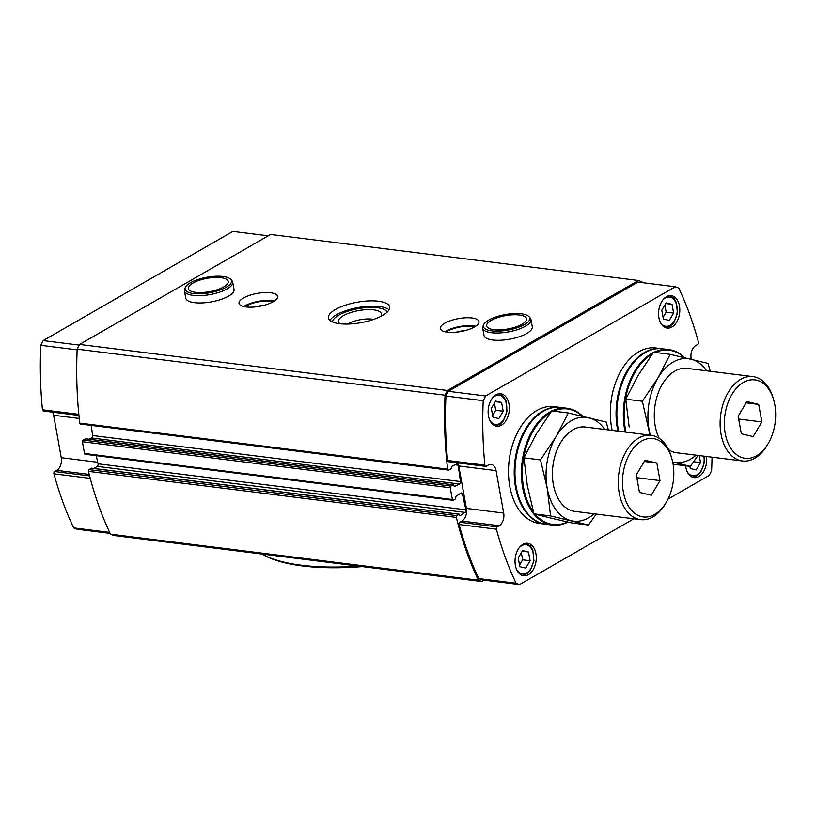 <?xml version="1.0" encoding="UTF-8"?>
<svg xmlns="http://www.w3.org/2000/svg" width="816" height="816" viewBox="0 0 816 816"><rect width="100%" height="100%" fill="white"/><g stroke="black" fill="none" stroke-linecap="round" stroke-linejoin="round"><path stroke-width="1.22" d="M652.29 354.022A58.283 37.465 97.1 0 0 625.413 429.145A58.283 37.465 97.1 0 0 626.015 432.123M684.175 357.52A58.283 37.465 97.1 0 0 655.34 352.471M550.341 412.804A58.201 37.414 97.1 0 0 523.607 487.774A58.201 37.414 97.1 0 0 533.511 512.132M535.123 514.162A58.201 37.414 97.1 0 0 567.467 521.965M582.185 416.14A58.201 37.414 97.1 0 0 553.615 411.131M642.325 282.632A309.009 198.625 97.1 0 0 641.947 281.836L638.469 280.49L447.433 390.487L445.046 395.209A309.009 198.625 97.1 0 0 447.647 469.159A1.306 0.836 97.1 0 0 448.657 470.026L451.126 468.812L451.391 467.527A0.979 0.632 97.1 0 1 451.88 466.293L456.664 463.937A1.958 1.265 97.1 0 1 457.174 463.845A1.958 1.265 97.1 0 1 458.174 465.181L454.961 464.773M445.046 395.209L77.183 349.166A309.009 198.625 97.1 0 0 79.784 423.116A1.306 0.836 97.1 0 0 80.468 424.045L448.321 470.087M458.174 465.181L460.499 481.562A1.958 1.265 97.1 0 1 459.51 484.031L454.726 486.377A0.979 0.632 97.1 0 1 453.971 485.755L453.574 484.847L450.932 486.091A1.306 0.836 97.1 0 0 450.279 487.774A309.009 198.625 97.1 0 0 452.401 499.535A1.306 0.836 97.1 0 0 453.472 500.218L455.603 498.811L455.777 497.505A0.979 0.632 97.1 0 1 456.185 496.22L460.836 493.139A1.958 1.265 97.1 0 1 461.479 492.966A1.958 1.265 97.1 0 1 462.448 494.108L459.857 493.782M450.932 486.091L83.079 440.048A1.306 0.836 97.1 0 0 82.426 441.731A309.009 198.625 97.1 0 0 84.538 453.492A1.306 0.836 97.1 0 0 85.19 454.288L453.053 500.33M691.305 359.213L691.142 358.295A9.812 6.304 97.1 0 1 695.671 345.647L697.731 344.464A1.632 1.051 97.1 0 0 698.445 342.179A305.082 196.105 97.1 0 0 678.769 288.109L675.291 286.763L485.612 395.974L483.225 400.697A305.082 196.105 97.1 0 0 484.877 465.161A1.632 1.051 97.1 0 0 485.724 466.364A1.632 1.051 97.1 0 0 486.203 466.262L488.264 465.069A9.812 6.304 97.1 0 1 491.12 464.437A9.812 6.304 97.1 0 1 496.057 470.628L503.696 513.08A9.812 6.304 97.1 0 1 499.178 525.728L461.887 521.067L459.826 522.25A1.632 1.051 97.1 0 0 459.112 524.525A305.082 196.105 97.1 0 0 478.788 578.605L482.266 579.952L519.557 584.613L633.869 518.792M461.887 521.067A9.812 6.304 97.1 0 0 466.415 508.419L458.776 465.956A9.812 6.304 97.1 0 0 457.745 462.866M675.291 286.763L638 282.091L448.331 391.313L445.944 396.035A305.082 196.105 97.1 0 0 447.596 460.489A1.632 1.051 97.1 0 0 448.443 461.703L485.724 466.364M484.184 580.186L481.807 581.553L478.329 580.207A309.009 198.625 97.1 0 1 456.328 517.405A1.306 0.836 97.1 0 1 456.868 515.651L459.204 514.182L459.632 515.008A0.979 0.632 97.1 0 0 460.428 515.498L465.079 512.417A1.958 1.265 97.1 0 0 465.905 509.837L462.448 494.108M456.868 515.651L89.005 469.608A1.306 0.836 97.1 0 0 88.465 471.373A309.009 198.625 97.1 0 0 110.466 534.164L113.944 535.51L481.807 581.553M89.005 469.608L91.535 468.251M94.044 468.476L97.226 466.375A1.958 1.265 97.1 0 0 98.042 463.794L96.257 455.675M83.079 440.048L85.874 438.875M89.117 439.232L91.647 437.988A1.958 1.265 97.1 0 0 92.636 435.52L91.198 425.391M638.469 280.49L270.606 234.447L79.57 344.444L77.183 349.166M444.771 323.197A19.615 6.569 -10.2 0 0 440.375 328.542A19.615 6.569 -10.2 0 0 460.846 331.531A19.615 6.569 -10.2 0 0 478.992 321.596A19.615 6.569 -10.2 0 0 465.681 317.781A19.615 6.569 -10.2 0 0 444.771 323.197M243.443 298.003A19.615 6.569 -10.2 0 0 239.047 303.348A19.615 6.569 -10.2 0 0 259.519 306.326A19.615 6.569 -10.2 0 0 277.664 296.392A19.615 6.569 -10.2 0 0 264.353 292.587A19.615 6.569 -10.2 0 0 243.443 298.003M483.572 324.829L482.919 326.451A24.521 8.211 -10.2 0 0 482.705 328.195L484.01 335.478A24.521 8.211 -10.2 0 0 509.602 339.211A24.521 8.211 -10.2 0 0 532.287 326.788L530.981 319.515A24.521 8.211 -10.2 0 0 530.165 317.944L528.992 316.659A23.582 7.895 -10.2 0 0 505.175 314.578A23.582 7.895 -10.2 0 0 483.572 324.829A23.582 7.895 -10.2 0 0 491.762 330.868A23.582 7.895 -10.2 0 0 519.18 327.053A23.582 7.895 -10.2 0 0 528.992 316.659M185.303 287.507L184.651 289.119A24.521 8.211 -10.2 0 0 184.436 290.863L185.752 298.146A24.521 8.211 -10.2 0 0 211.344 301.879A24.521 8.211 -10.2 0 0 234.029 289.456L232.713 282.183A24.521 8.211 -10.2 0 0 231.907 280.612L230.734 279.327A23.582 7.895 -10.2 0 0 206.907 277.246A23.582 7.895 -10.2 0 0 185.303 287.507A23.582 7.895 -10.2 0 0 193.494 293.536A23.582 7.895 -10.2 0 0 220.922 289.721A23.582 7.895 -10.2 0 0 230.734 279.327M335.407 309.509A31.069 10.394 -10.2 0 0 328.45 317.965A31.069 10.394 -10.2 0 0 360.856 322.697A31.069 10.394 -10.2 0 0 389.589 306.969A31.069 10.394 -10.2 0 0 368.516 300.931A31.069 10.394 -10.2 0 0 335.407 309.509M447.433 390.487L79.57 344.444M478.329 580.207L110.466 534.164M79.234 345.117L43.187 340.598L232.866 231.387L268.24 235.814M43.187 340.598L40.8 345.321L77.153 349.87M40.8 345.321A305.082 196.105 97.1 0 0 42.452 409.785A1.632 1.051 97.1 0 0 43.299 410.989L78.948 415.456M109.64 532.399L73.654 527.891A305.082 196.105 97.1 0 1 53.968 473.821A1.632 1.051 97.1 0 1 54.692 471.536L56.753 470.353A9.812 6.304 97.1 0 0 61.271 457.705L53.632 415.252A9.812 6.304 97.1 0 0 52.601 412.151M73.654 527.891L77.132 529.237L110.089 533.368M485.612 395.974L448.331 391.313M483.225 400.697L445.944 396.035M499.178 525.728L497.117 526.912A1.632 1.051 97.1 0 0 496.393 529.186A305.082 196.105 97.1 0 0 516.079 583.267L478.788 578.605M516.079 583.267L519.557 584.613M667.978 499.147L709.226 475.402L711.613 470.679A305.082 196.105 97.1 0 0 712.021 457.174M621.027 370.77A58.528 37.628 97.1 0 0 620.976 370.852A58.528 37.628 97.1 0 0 611.592 427.533A58.528 37.628 97.1 0 0 612.163 430.389A58.854 37.832 97.1 0 1 611.633 427.676A58.854 37.832 97.1 0 1 621.068 370.678A58.854 37.832 97.1 0 1 655.911 347.993L661.623 348.707A58.854 37.832 97.1 0 0 617.345 428.39A58.854 37.832 97.1 0 0 617.885 431.103M519.17 429.41A58.528 37.628 97.1 0 0 519.119 429.502A58.528 37.628 97.1 0 0 509.735 486.173A58.528 37.628 97.1 0 0 511.214 492.68A58.528 37.628 97.1 0 0 511.234 492.782M685.613 465.793A16.351 10.506 97.1 0 0 685.828 467.282A16.351 10.506 97.1 0 0 694.059 477.595A16.351 10.506 97.1 0 0 706.523 456.481M515.386 565.427A16.351 10.506 97.1 0 0 523.617 575.739A16.351 10.506 97.1 0 0 536.081 560.827A16.351 10.506 97.1 0 0 527.677 543.293A16.351 10.506 97.1 0 0 515.386 565.427M658.92 317.771A16.351 10.506 97.1 0 0 667.162 328.083A16.351 10.506 97.1 0 0 679.616 313.16A16.351 10.506 97.1 0 0 671.221 295.637A16.351 10.506 97.1 0 0 658.92 317.771M488.478 415.915A16.351 10.506 97.1 0 0 496.72 426.227A16.351 10.506 97.1 0 0 509.174 411.305A16.351 10.506 97.1 0 0 500.779 393.781A16.351 10.506 97.1 0 0 488.478 415.915M262.058 554.044L262.446 554.288A147.472 49.348 -10.2 0 0 362.345 566.6M262.089 554.054A148.787 49.786 -10.2 0 0 358.499 566.12M338.844 315.129A27.795 9.302 -10.2 0 0 332.571 321.994A27.795 9.302 -10.2 0 1 358.326 308.621A27.795 9.302 -10.2 0 1 387.131 312.181A27.795 9.302 -10.2 0 0 367.486 307.51A27.795 9.302 -10.2 0 0 338.844 315.129M389.028 309.805A31.069 10.394 -10.2 0 0 365.578 306.52A31.069 10.394 -10.2 0 0 336.365 314.823A31.069 10.394 -10.2 0 0 329.97 320.433M503.176 411.233L501.605 402.482L495.679 401.064L491.334 408.398L492.915 417.149L498.831 418.567L503.176 411.233L495.72 410.305L494.435 403.165M673.618 313.089L672.047 304.337L666.121 302.92L661.776 310.253L663.357 319.005L669.273 320.423L673.618 313.089L666.162 312.161L664.877 305.021M530.084 560.755L528.503 551.993L522.587 550.576L518.242 557.909L519.812 566.661L525.739 568.089L530.084 560.755L522.628 559.817L521.342 552.677M689.857 466.324L690.254 468.517L696.181 469.945L700.526 462.611L699.261 455.573M522.209 551.208L528.503 551.993M519.527 565.049L522.628 559.817M693.692 461.754L700.526 462.611M689.969 466.905L690.275 466.385M495.302 401.696L501.605 402.482M492.619 415.538L495.72 410.305M665.744 303.552L672.047 304.337M663.061 317.393L666.162 312.161M560.143 407.408A58.854 37.832 97.1 0 0 559.766 407.357L554.054 406.643A58.854 37.832 97.1 0 0 519.221 429.328A58.854 37.832 97.1 0 0 509.776 486.326A58.854 37.832 97.1 0 0 511.265 492.874A58.854 37.832 97.1 0 0 539.427 523.444L545.149 524.158A58.854 37.832 97.1 0 0 545.527 524.209M559.766 407.357A58.854 37.832 97.1 0 0 515.498 487.04A58.854 37.832 97.1 0 0 545.149 524.158M543.864 410.989A58.528 37.628 97.1 0 0 515.947 486.958A58.528 37.628 97.1 0 0 530.635 516.722M525.586 430.307A58.201 37.414 97.1 0 0 525.484 430.471A58.201 37.414 97.1 0 0 516.151 486.836A58.201 37.414 97.1 0 0 517.619 493.313A58.201 37.414 97.1 0 0 517.681 493.496M646.711 351.829A58.528 37.628 97.1 0 0 617.804 428.308A58.528 37.628 97.1 0 0 618.375 431.164M627.463 371.668A58.16 37.383 97.1 0 0 627.361 371.851A58.16 37.383 97.1 0 0 618.038 428.176A58.16 37.383 97.1 0 0 618.64 431.205M582.736 416.262A58.854 37.832 97.1 0 0 566.977 408.255L560.51 407.449A58.854 37.832 97.1 0 0 525.677 430.144A58.854 37.832 97.1 0 0 516.242 487.132A58.854 37.832 97.1 0 0 517.732 493.68A58.854 37.832 97.1 0 0 545.894 524.26L552.361 525.065A58.854 37.832 97.1 0 0 567.967 522.077M551.545 411.162A58.854 37.832 97.1 0 0 522.699 487.948A58.854 37.832 97.1 0 0 552.361 525.065M566.977 408.255A58.854 37.832 97.1 0 0 551.993 410.927M684.655 357.632A58.854 37.832 97.1 0 0 668.885 349.615L662.398 348.799A58.854 37.832 97.1 0 0 627.565 371.494A58.854 37.832 97.1 0 0 618.13 428.492A58.854 37.832 97.1 0 0 618.661 431.205M653.351 352.563A58.854 37.832 97.1 0 0 624.617 429.308A58.854 37.832 97.1 0 0 625.158 432.021M668.885 349.615A58.854 37.832 97.1 0 0 653.912 352.288M551.3 518.201L571.894 522.964L588.479 525.035L550.586 515.936L534.001 513.866L551.3 518.201M550.586 515.936L547.189 488.131L540.498 459.908L556.063 436.652L568.313 412.978L551.728 410.897L536.173 434.163L523.913 457.837L527.309 485.642L534.001 513.866M596.221 514.08L588.479 525.035M540.498 459.908L523.913 457.837M568.313 412.978L606.217 422.076L608.359 429.92M604.778 429.471A52.316 33.629 97.1 0 0 588.917 417.731A52.316 33.629 97.1 0 0 556.063 436.652A52.316 33.629 97.1 0 0 547.189 488.131A52.316 33.629 97.1 0 0 571.18 520.69A52.316 33.629 97.1 0 0 594.221 513.825M671.956 459.061L671.486 457.348A42.514 27.326 97.1 0 0 651.148 435.265L585.327 427.033A42.514 27.326 97.1 0 0 553.35 484.582A42.514 27.326 97.1 0 0 574.77 511.387L640.58 519.629A42.514 27.326 97.1 0 0 665.744 503.248L666.621 501.707A39.505 25.388 97.1 0 0 671.956 459.061A39.505 25.388 97.1 0 0 640.05 442.048A39.505 25.388 97.1 0 0 623.342 492.017A39.505 25.388 97.1 0 0 641.702 516.661A39.505 25.388 97.1 0 0 666.621 501.707M649.995 435.163L642.355 401.258L657.91 378.002L670.171 354.328L653.585 352.247L638.03 375.513L625.77 399.187L629.167 426.992M698.078 455.43L690.336 466.385L673.751 464.314M690.336 466.385L673.037 462.05A52.316 33.629 97.1 0 0 696.079 455.175M642.355 401.258L625.77 399.187M670.171 354.328L708.074 363.426L710.216 371.27M706.636 370.821A52.316 33.629 97.1 0 0 690.764 359.081A52.316 33.629 97.1 0 0 657.91 378.002A52.316 33.629 97.1 0 0 649.046 429.481A52.316 33.629 97.1 0 0 650.332 435.173M773.813 400.411A39.505 25.388 97.1 0 0 741.897 383.398A39.505 25.388 97.1 0 0 725.2 433.367A39.505 25.388 97.1 0 0 743.56 458.011A39.505 25.388 97.1 0 0 768.478 443.057A39.505 25.388 97.1 0 0 773.813 400.411L773.344 398.708A42.514 27.326 97.1 0 0 752.995 376.625L687.184 368.383A42.514 27.326 97.1 0 0 655.207 425.932A42.514 27.326 97.1 0 0 659.155 438.304M668.62 449.708A42.514 27.326 97.1 0 0 676.627 452.747L742.438 460.979A42.514 27.326 97.1 0 0 767.601 444.598L768.478 443.057M651.148 435.265A42.514 27.326 97.1 0 0 619.171 492.823A42.514 27.326 97.1 0 0 640.58 519.629M639.458 492.405L636.307 474.892L644.997 460.224L656.839 463.07L659.991 480.583L651.301 495.251L639.458 492.405M752.995 376.625A42.514 27.326 97.1 0 0 721.028 434.173A42.514 27.326 97.1 0 0 742.438 460.979M741.316 433.755L738.164 416.242L746.854 401.574L758.696 404.42L761.848 421.933L753.158 436.601L741.316 433.755M644.252 461.489L656.839 463.07M636.806 477.676L659.991 480.583M746.11 402.839L758.696 404.42M738.664 419.026L761.848 421.933M273.38 301.675A17.983 6.018 -10.2 0 0 246.106 306.041A17.983 6.018 -10.2 0 0 244.902 306.796M274.36 301.063A19.615 6.569 -10.2 0 0 244.861 305.888A19.615 6.569 -10.2 0 0 243.77 306.561M474.708 326.869A17.983 6.018 -10.2 0 0 447.433 331.245A17.983 6.018 -10.2 0 0 446.23 331.99M475.687 326.257A19.615 6.569 -10.2 0 0 446.189 331.082A19.615 6.569 -10.2 0 0 445.097 331.765M380.797 316.414A21.889 7.324 -10.2 0 0 381.327 315.455A21.889 7.324 -10.2 0 0 358.673 310.57A21.889 7.324 -10.2 0 0 339.16 323.044A21.889 7.324 -10.2 0 0 339.986 323.758M373.657 319.403A17.167 5.743 -10.2 0 0 347.718 324.064M195.575 292.342A20.278 6.783 -10.2 0 0 217.362 289.7A20.278 6.783 -10.2 0 0 228.256 281.418A20.278 6.783 -10.2 0 0 207.101 278.327A20.278 6.783 -10.2 0 0 188.353 288.599A20.278 6.783 -10.2 0 0 195.575 292.342M184.436 290.863A24.521 8.211 -10.2 0 0 193.178 295.392A24.521 8.211 -10.2 0 0 219.535 292.199A24.521 8.211 -10.2 0 0 232.713 282.183M493.833 329.674A20.278 6.783 -10.2 0 0 515.62 327.032A20.278 6.783 -10.2 0 0 526.524 318.75A20.278 6.783 -10.2 0 0 505.369 315.659A20.278 6.783 -10.2 0 0 486.611 325.931A20.278 6.783 -10.2 0 0 493.833 329.674M482.705 328.195A24.521 8.211 -10.2 0 0 491.436 332.724A24.521 8.211 -10.2 0 0 517.793 329.531A24.521 8.211 -10.2 0 0 530.981 319.515M465.161 330.582A14.719 4.927 -10.2 0 0 456.47 332.143M263.833 305.378A14.719 4.927 -10.2 0 0 255.143 306.949M447.647 469.159L79.784 423.116M452.401 499.535L84.538 453.492M450.279 487.774L82.426 441.731M456.328 517.405L88.465 471.373M460.499 481.562L92.636 435.52M459.51 484.031L91.647 437.988M453.4 484.877L85.547 438.835M459 514.243L91.137 468.2M460.428 515.498L459.826 515.426M465.079 512.417L97.226 466.375M465.905 509.837L98.042 463.794M42.452 409.785L78.836 414.334M53.632 415.252L79.264 418.455M61.271 457.705L97.706 462.264M56.753 470.353L89.23 474.422M54.692 471.536L89.617 475.912M53.968 473.821L90.26 478.36M484.877 465.161L447.596 460.489M496.057 470.628L458.776 465.956M503.696 513.08L466.415 508.419M497.117 526.912L459.826 522.25M496.393 529.186L459.112 524.525M489.702 420.026A14.719 9.455 97.1 0 0 502.778 420.76A14.719 9.455 97.1 0 0 505.298 400.574A14.719 9.455 97.1 0 0 492.446 398.055M660.144 321.881A14.719 9.455 97.1 0 0 673.22 322.616A14.719 9.455 97.1 0 0 675.74 302.43A14.719 9.455 97.1 0 0 662.888 299.911M516.599 569.548A14.719 9.455 97.1 0 0 529.676 570.272A14.719 9.455 97.1 0 0 532.205 550.086A14.719 9.455 97.1 0 0 519.353 547.567M687.041 471.403A14.719 9.455 97.1 0 0 698.751 473.586A14.719 9.455 97.1 0 0 703.892 456.154M453.574 484.847L85.711 438.804M459.204 514.182L91.351 468.139M495.414 425.932L500.106 424.198L503.431 420.791L507.001 411.223L505.93 400.656L503.605 396.617L499.443 393.74M665.856 327.787L670.548 326.053L673.873 322.657L677.443 313.079L676.372 302.522L674.047 298.472L669.885 295.606M522.311 575.443L527.014 573.709L530.329 570.313L533.899 560.745L532.838 550.178L530.502 546.139L526.34 543.262M692.753 477.299L697.456 475.575L700.771 472.168L704.341 462.601L704.33 456.215M264.364 305.245L254.602 307M465.691 330.439L455.93 332.194"/></g></svg>
